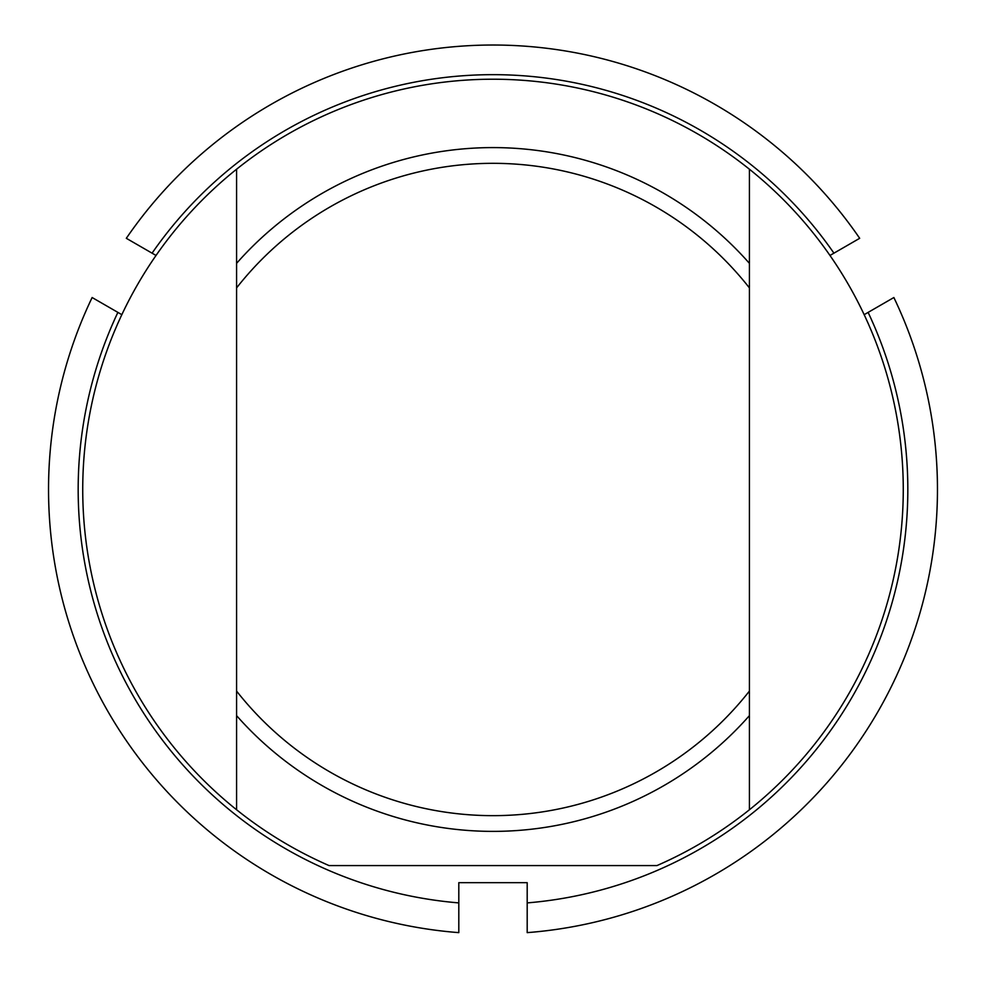 <?xml version="1.0" encoding="UTF-8"?>
<svg xmlns="http://www.w3.org/2000/svg" width="986" height="986" viewBox="0 0 986 986"><rect width="100%" height="100%" fill="white"/><g stroke="black" fill="none" stroke-linecap="round" stroke-linejoin="round"><path stroke-width="1.48" d="M121.833 314.67L92.129 297.525A444.464 444.464 0 0 0 458.81 932.633L458.81 882.667L527.19 882.667L527.19 902.905A414.835 414.835 0 0 0 868.124 312.389L864.167 314.67M829.978 255.46L833.934 253.168A414.835 414.835 0 0 0 152.066 253.168L156.022 255.46M117.876 312.389A414.835 414.835 0 0 0 458.81 902.905M833.934 253.168L859.681 238.304A444.464 444.464 0 0 0 126.319 238.304L152.066 253.168M527.19 902.905L527.19 932.633A444.464 444.464 0 0 0 893.871 297.525L868.124 312.389M749.422 169.222A410.275 410.275 0 0 0 236.578 169.222A410.275 410.275 0 0 0 236.578 809.752L236.578 287.912A326.169 326.169 0 0 1 749.422 287.912L749.422 809.752A410.275 410.275 0 0 0 749.422 169.222L749.422 287.357M749.422 691.617L749.422 691.063A326.169 326.169 0 0 1 236.578 691.063L236.578 715.626A341.895 341.895 0 0 0 749.422 715.626M236.578 287.357L236.578 169.222M236.578 809.752A410.275 410.275 0 0 0 329.028 865.572L656.972 865.572A410.275 410.275 0 0 0 749.422 809.752M749.422 263.348A341.895 341.895 0 0 0 236.578 263.348L236.578 287.912L236.578 263.348M236.578 715.626L236.578 691.617"/></g></svg>
